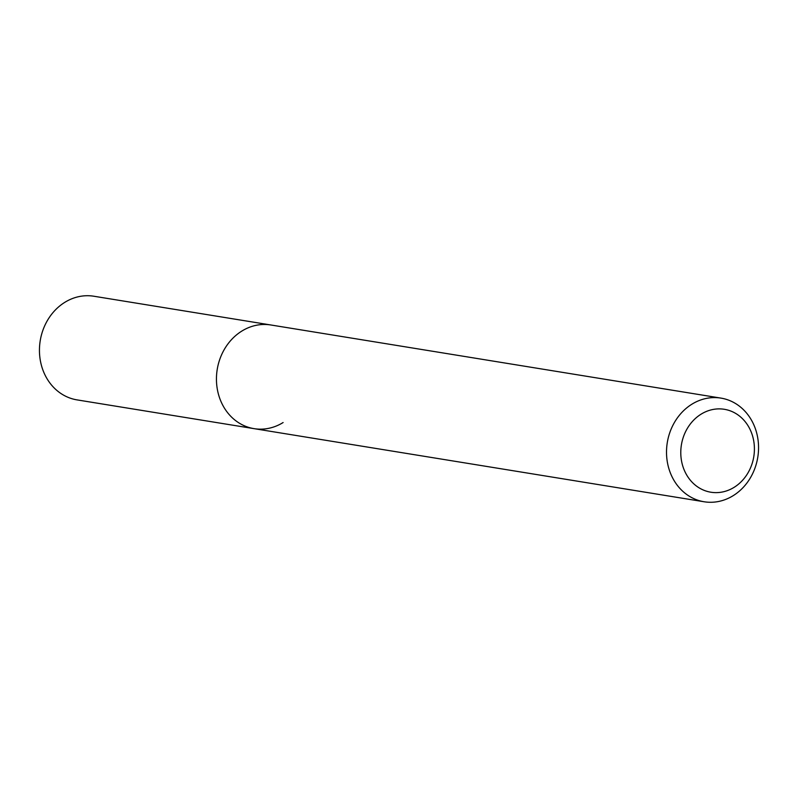 <?xml version="1.0" encoding="UTF-8"?>
<svg xmlns="http://www.w3.org/2000/svg" width="798" height="798" viewBox="0 0 798 798"><rect width="100%" height="100%" fill="white"/><g stroke="black" fill="none" stroke-linecap="round" stroke-linejoin="round"><path stroke-width="1.2" d="M691.886 404.207A52.508 45.835 99.2 0 0 666.968 459.498A52.508 45.835 99.2 0 0 704.115 501.762A52.508 45.835 99.2 0 0 733.182 495.668A52.508 45.835 99.2 0 0 758.1 440.376A52.508 45.835 99.2 0 0 720.953 398.112A52.508 45.835 99.2 0 0 691.886 404.207M283.11 422.541A52.508 45.835 -80.8 0 1 254.043 428.646A52.508 45.835 -80.8 0 1 216.896 386.382A52.508 45.835 -80.8 0 1 241.814 331.09A52.508 45.835 -80.8 0 1 270.881 324.986L93.885 296.238A52.508 45.835 99.2 0 0 64.818 302.332A52.508 45.835 99.2 0 0 39.9 357.624A52.508 45.835 99.2 0 0 77.047 399.888L254.043 428.646A52.508 45.835 -80.8 0 1 216.896 386.382A52.508 45.835 -80.8 0 1 241.814 331.09A52.508 45.835 -80.8 0 1 270.881 324.986L720.953 398.112M734.11 487.339A42.005 36.668 -80.8 0 1 684.694 471.139A42.005 36.668 -80.8 0 1 701.073 414.182A42.005 36.668 -80.8 0 1 750.499 430.371A42.005 36.668 -80.8 0 1 734.11 487.339M704.115 501.762L254.043 428.646"/></g></svg>

